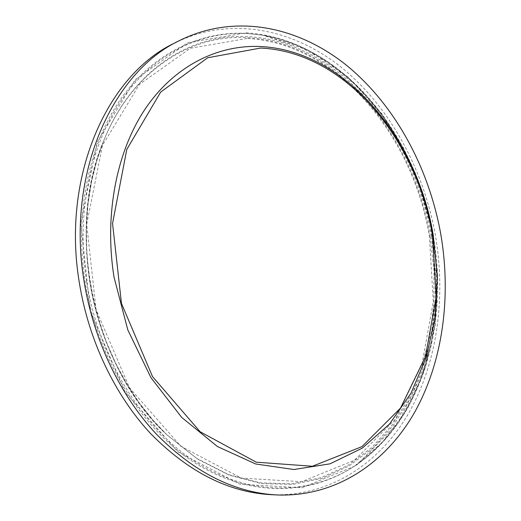 <?xml version="1.0" encoding="UTF-8"?>
<svg xmlns="http://www.w3.org/2000/svg" width="521" height="521" viewBox="0 0 521 521"><rect width="100%" height="100%" fill="white"/><g stroke="black" fill="none" stroke-linecap="round" stroke-linejoin="round"><path stroke-width="0.39" stroke-dasharray="2.6 1.95" d="M271.343 494.683C330.027 497.021 379.894 463.11 408.744 413.081C437.36 362.512 446.002 297.784 435.523 235.915C423.86 170.041 390.561 107.808 342.323 68.134C294.111 29.085 230.575 15.213 174.483 43.119M430.144 236.599L433.993 270.412L433.85 304.173L429.623 337.204L421.287 368.803L408.848 398.213L392.385 424.648L372.072 447.265L348.197 465.214L321.197 477.646L291.669 483.755L260.409 482.876L228.406 474.501L196.827 458.434L166.948 434.827C128.381 398.409 99.101 341.548 89.684 281.392C82.077 229.904 86.792 182.943 103.816 140.527C132.178 70.355 191.044 34.152 247.188 37.675C338.246 42.468 413.707 135.694 430.144 236.599M247.019 38.469L190.282 48.297L139.439 84.402L102.5 145.274L86.701 224.251L96.072 309.728L129.514 387.806L180.937 446.334L241.327 478.102L301.587 481.71L354.501 460.225L395.439 419.073L421.977 364.335L433.277 301.809L429.454 236.71C413.075 136.098 337.79 43.178 247.019 38.469M431.453 236.358C414.957 135.128 339.321 41.55 247.976 36.659C191.663 33.07 132.581 69.358 104.102 139.804C87.007 182.396 82.279 229.553 89.912 281.268C99.374 341.698 128.778 398.806 167.501 435.367L197.498 459.066L229.194 475.185L261.308 483.573L292.665 484.445L322.284 478.291L349.357 465.8L373.297 447.773L393.655 425.058L410.151 398.526L422.609 369.011L430.958 337.302L435.185 304.153L435.322 270.282L431.453 236.358M432.795 236.274L436.735 302.864L425.247 366.895L398.174 423.059L356.318 465.435L302.076 487.754L240.148 484.335L177.941 451.896L124.89 391.772L90.367 311.363L80.755 223.288L97.16 142.005L135.349 79.518L187.755 42.657L246.081 32.843C339.262 38.157 416.012 133.415 432.795 236.274M246.466 33.37C200.924 31.032 153.949 52.53 121.426 98.117C89.169 143.789 74.288 212.978 85.177 281.985C97.714 360.623 143.158 431.453 197.817 464.725C252.711 497.959 311.825 494.703 354.977 465.8C421.339 421.183 448.509 324.674 432.697 236.26C416.702 139.719 348.712 49.918 262.604 35.161L246.466 33.37M86.662 281.698C99.179 360.18 144.493 430.88 199.015 464.12C253.766 497.308 312.73 494.09 355.778 465.26C421.977 420.753 449.089 324.394 433.303 236.117C417.328 139.713 349.454 50.049 263.554 35.324L247.455 33.546C202.024 31.214 155.18 52.686 122.761 98.189C90.608 143.783 75.786 212.829 86.662 281.698M166.948 434.827C93.923 368.92 64.246 230.595 103.816 140.527L97.056 159.765L91.683 180.976L88.108 203.21L86.401 226.192L86.616 249.644L88.765 273.278L92.836 296.801L98.775 319.927L106.505 342.362L115.929 363.84L126.909 384.101L139.289 402.909L152.887 420.056L166.948 434.827M354.977 465.8L381.965 442.746L403.886 413.733L420.369 380.128L431.251 343.228L436.481 304.225L436.136 264.264L430.333 224.401L419.275 185.671L403.202 149.084L382.44 115.669L357.38 86.473L328.562 62.585L296.677 45.119L262.604 35.161L307.996 50.036L348.093 77.095L382.082 114.008L403.208 147.417L415.12 172.646C421.925 190.119 427.428 208.042 431.622 226.42L437.614 275.739L435.211 324.739L424.198 371.382L409.148 405.553C395.244 429.799 377.458 449.701 355.778 465.26L354.977 465.8"/><path stroke-width="0.78" d="M84.141 281.633C93.559 340.07 120.247 395.478 156.183 433.928C194.092 472.352 234.3 492.69 276.82 494.95C335.615 497.288 385.488 463.169 414.299 412.879C442.883 362.043 451.447 297.009 440.896 234.821C429.161 168.622 395.797 106.05 347.487 66.089C299.204 26.766 235.57 12.673 179.367 40.631C112.549 72.061 65.933 173.845 84.141 281.633M179.367 40.631L174.483 43.119C107.795 74.51 61.283 175.727 79.348 282.779C88.687 340.819 115.245 395.843 151.044 434.039C188.81 472.208 228.908 492.423 271.343 494.683L276.82 494.95M432.489 235.459L436.149 297.302L425.481 356.553L400.454 408.158L361.965 446.614L312.411 466.256L256.228 462.179L200.149 431.772L152.51 376.585L121.465 303.404L112.549 223.431L126.798 149.416L160.683 92.08L207.703 57.753L260.539 48.062C345.351 51.722 416.924 139.719 432.489 235.459M260.064 46.499C218.149 44.78 175.375 65.288 146.075 107.645C117.017 150.094 103.946 213.74 114.021 277.126L127.808 329.91L150.992 377.738L181.679 417.386L217.446 446.543L255.681 463.983L293.909 469.525L329.995 463.833L362.277 448.145L389.545 424.029L411.01 393.192L426.23 357.334L434.996 318.07L437.301 276.944L433.264 235.375C417.582 138.983 345.566 50.316 260.064 46.499"/></g></svg>
